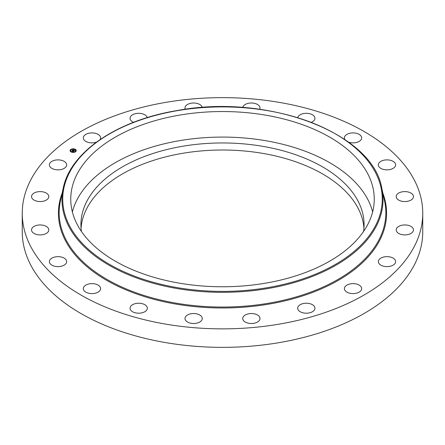 <?xml version="1.0" encoding="UTF-8"?>
<svg xmlns="http://www.w3.org/2000/svg" width="445" height="445" viewBox="0 0 445 445"><rect width="100%" height="100%" fill="white"/><g stroke="black" fill="none" stroke-linecap="round" stroke-linejoin="round"><path stroke-width="0.67" d="M72.368 211.926A151.751 87.615 180 0 1 211.954 137.294A151.751 87.615 180 0 1 368.115 200.033A151.751 87.615 180 0 1 372.632 211.926M81.402 231.394A141.577 81.741 180 0 1 80.923 224.697A141.577 81.741 180 0 1 182.639 146.266A141.577 81.741 180 0 1 364.077 224.697A141.577 81.741 180 0 1 363.598 231.394M81.057 228.224A141.577 81.741 180 0 1 182.639 153.314A141.577 81.741 180 0 1 363.943 228.224M422.75 213.25L422.75 231.75A200.25 115.611 180 0 1 278.876 342.683A200.25 115.611 180 0 1 22.25 231.75L22.25 213.25A200.25 115.611 180 0 1 166.124 102.317A200.25 115.611 180 0 1 422.75 213.25A200.25 115.611 180 0 1 278.876 324.188A200.25 115.611 180 0 1 22.25 213.25M368.115 174.484A151.751 87.615 180 0 1 374.251 199.149A151.751 87.615 180 0 1 244.083 285.874A151.751 87.615 180 0 1 76.885 223.818A151.751 87.615 180 0 1 70.749 199.149A151.751 87.615 180 0 1 200.917 112.429A151.751 87.615 180 0 1 368.115 174.484M131.559 311.027A8.633 4.984 180 0 1 130.057 308.218A8.633 4.984 180 0 1 136.142 303.451A8.633 4.984 180 0 1 145.821 305.404A8.633 4.984 180 0 1 147.328 308.218A8.633 4.984 180 0 1 141.243 312.98A8.633 4.984 180 0 1 131.559 311.027M188.346 322.469A8.633 4.984 180 0 1 184.987 318.52A8.633 4.984 180 0 1 189.809 314.048A8.633 4.984 180 0 1 198.898 314.57A8.633 4.984 180 0 1 202.258 318.52A8.633 4.984 180 0 1 197.43 322.998A8.633 4.984 180 0 1 188.346 322.469M248.477 323.215A8.633 4.984 180 0 1 242.742 318.52A8.633 4.984 180 0 1 254.284 313.825A8.633 4.984 180 0 1 260.014 318.52A8.633 4.984 180 0 1 248.477 323.215M306.06 313.202A8.633 4.984 180 0 1 297.672 308.218A8.633 4.984 180 0 1 306.555 303.234A8.633 4.984 180 0 1 314.943 308.218A8.633 4.984 180 0 1 306.06 313.202M355.466 293.4A8.633 4.984 180 0 1 344.402 288.616A8.633 4.984 180 0 1 350.604 283.832A8.633 4.984 180 0 1 361.674 288.616A8.633 4.984 180 0 1 355.466 293.4M391.856 265.754A8.633 4.984 180 0 1 382.956 266.049A8.633 4.984 180 0 1 378.35 261.638A8.633 4.984 180 0 1 382.11 257.522A8.633 4.984 180 0 1 391.016 257.227A8.633 4.984 180 0 1 395.622 261.638A8.633 4.984 180 0 1 391.856 265.754M411.67 232.969A8.633 4.984 180 0 1 402.046 234.643A8.633 4.984 180 0 1 396.195 229.926A8.633 4.984 180 0 1 397.997 226.878A8.633 4.984 180 0 1 407.62 225.203A8.633 4.984 180 0 1 413.466 229.926A8.633 4.984 180 0 1 411.67 232.969M412.966 198.253A8.633 4.984 180 0 1 403.359 201.49A8.633 4.984 180 0 1 396.195 196.579A8.633 4.984 180 0 1 396.701 194.904A8.633 4.984 180 0 1 406.307 191.667A8.633 4.984 180 0 1 413.466 196.579A8.633 4.984 180 0 1 412.966 198.253M395.616 165.006A8.633 4.984 180 0 1 386.861 169.851A8.633 4.984 180 0 1 378.35 164.867A8.633 4.984 180 0 1 378.35 164.722A8.633 4.984 180 0 1 387.111 159.877A8.633 4.984 180 0 1 395.622 164.867A8.633 4.984 180 0 1 395.616 165.006M344.897 139.558A8.633 4.984 180 0 1 344.747 139.291A8.633 4.984 180 0 1 344.402 137.889A8.633 4.984 180 0 1 351.806 132.955A8.633 4.984 180 0 1 361.323 136.482A8.633 4.984 180 0 1 361.674 137.889A8.633 4.984 180 0 1 357.279 142.233A8.633 4.984 180 0 1 348.563 142.155M297.755 117.602A8.633 4.984 180 0 1 304.336 113.436A8.633 4.984 180 0 1 313.441 115.472A8.633 4.984 180 0 1 314.943 118.287A8.633 4.984 180 0 1 311.411 122.314M242.781 107.506A8.633 4.984 180 0 1 247.943 103.407A8.633 4.984 180 0 1 256.654 104.035A8.633 4.984 180 0 1 260.014 107.985A8.633 4.984 180 0 1 259.713 109.292M185.287 109.292A8.633 4.984 180 0 1 184.987 107.985A8.633 4.984 180 0 1 196.523 103.29A8.633 4.984 180 0 1 202.219 107.506M133.589 122.314A8.633 4.984 180 0 1 130.057 118.287A8.633 4.984 180 0 1 138.94 113.303A8.633 4.984 180 0 1 147.245 117.602M96.437 142.155A8.633 4.984 180 0 1 94.396 142.673A8.633 4.984 180 0 1 83.326 137.889A8.633 4.984 180 0 1 89.534 133.105A8.633 4.984 180 0 1 100.598 137.889A8.633 4.984 180 0 1 100.103 139.558M53.144 160.751A8.633 4.984 180 0 1 62.044 160.456A8.633 4.984 180 0 1 66.65 164.867A8.633 4.984 180 0 1 62.89 168.983A8.633 4.984 180 0 1 53.984 169.272A8.633 4.984 180 0 1 49.378 164.867A8.633 4.984 180 0 1 53.144 160.751M33.331 193.536A8.633 4.984 180 0 1 42.954 191.862A8.633 4.984 180 0 1 48.805 196.579A8.633 4.984 180 0 1 47.003 199.627A8.633 4.984 180 0 1 37.38 201.296A8.633 4.984 180 0 1 31.534 196.579A8.633 4.984 180 0 1 33.331 193.536M32.034 228.246A8.633 4.984 180 0 1 41.641 225.014A8.633 4.984 180 0 1 48.805 229.926A8.633 4.984 180 0 1 48.299 231.6A8.633 4.984 180 0 1 38.693 234.838A8.633 4.984 180 0 1 31.534 229.926A8.633 4.984 180 0 1 32.034 228.246M49.384 261.493A8.633 4.984 180 0 1 58.139 256.654A8.633 4.984 180 0 1 66.65 261.638A8.633 4.984 180 0 1 66.65 261.782A8.633 4.984 180 0 1 57.889 266.622A8.633 4.984 180 0 1 49.378 261.638A8.633 4.984 180 0 1 49.384 261.493M100.253 287.214A8.633 4.984 180 0 1 100.598 288.616A8.633 4.984 180 0 1 93.194 293.55A8.633 4.984 180 0 1 83.677 290.018A8.633 4.984 180 0 1 83.326 288.616A8.633 4.984 180 0 1 90.736 283.682A8.633 4.984 180 0 1 100.253 287.214M71.389 151.973L71.334 152.051A3.098 1.791 180 0 1 70.054 150.605A3.098 1.791 180 0 1 71.745 149.014A3.098 1.791 180 0 1 74.971 149.158A3.098 1.791 180 0 1 76.251 150.605A3.098 1.791 180 0 1 74.56 152.201A3.098 1.791 180 0 1 71.328 152.051L71.712 151.901L71.334 151.901M71.717 151.745A2.442 1.407 180 0 1 70.711 150.605A2.442 1.407 180 0 1 72.046 149.348A2.442 1.407 180 0 1 74.588 149.464A2.442 1.407 180 0 1 75.589 150.605A2.442 1.407 180 0 1 74.259 151.862A2.442 1.407 180 0 1 71.717 151.745M73.892 150.911L73.686 150.688L74.198 150.566L72.808 150.082L73.169 149.793L74.36 150.427L74.843 150.16L73.892 150.911M73.848 150.683L72.618 150.121L73.075 149.798L72.691 150.099L73.848 150.694M73.002 151.634L72.802 151.395L73.47 151.15L72.368 151.072L72.863 150.899L72.068 150.688L72.457 150.377L73.826 150.977L73.002 151.634M72.257 151.1L72.769 151.283L72.257 151.1M72.702 150.916L71.856 150.727L72.368 150.36L71.929 150.705L72.702 150.95M75.283 151.634L75.578 151.545L75.283 151.634M73.475 152.273L73.77 152.184L73.475 152.273M70.8 149.754L71.1 149.665L70.8 149.754M70.304 150.944L70.605 150.855L70.304 150.944M74.888 149.225L74.593 149.314L74.888 149.225M75.995 150.265L75.7 150.354L75.995 150.265M72.83 148.936L72.529 149.025L72.83 148.936M73.581 151.005L73.114 150.811M72.285 150.671L72.974 150.861M73.025 150.065L74.315 150.521M73.169 149.793L73.186 150.093M76.245 150.683A3.098 1.791 0 0 0 74.971 149.314A3.098 1.791 0 0 0 74.966 149.309M74.704 149.214A3.098 1.791 0 0 0 72.885 148.975M72.585 149.103L72.529 149.025A3.098 1.791 0 0 0 70.844 149.565M70.777 149.743L70.722 149.665A3.098 1.791 0 0 0 70.054 150.683M70.716 150.683A2.442 1.407 0 0 0 70.711 150.76A2.442 1.407 0 0 0 71.489 151.79M71.712 151.895A2.442 1.407 0 0 0 71.717 151.901A2.442 1.407 0 0 0 73.403 152.162M73.742 152.123A2.442 1.407 0 0 0 75.211 151.511M75.261 151.467A2.442 1.407 0 0 0 75.589 150.76A2.442 1.407 0 0 0 75.589 150.683M70.722 149.82L71.044 149.898M381.766 188.102L384.569 200.984A163.343 94.307 180 0 1 268.491 303.234A163.343 94.307 180 0 1 60.431 200.984L63.235 188.102C70.382 151.968 117.291 120.25 177.388 110.505C267.912 93.378 372.726 132.883 381.766 188.102A160.517 92.677 180 0 1 267.69 288.582A160.517 92.677 180 0 1 63.235 188.102M382.889 193.258A164.083 94.735 180 0 1 268.697 304.152A164.083 94.735 180 0 1 62.111 193.258M267.484 287.665A159.777 92.249 180 0 1 69.186 225.12A159.777 92.249 180 0 1 177.516 110.633A159.777 92.249 180 0 1 375.814 173.177A159.777 92.249 180 0 1 267.484 287.665"/></g></svg>
